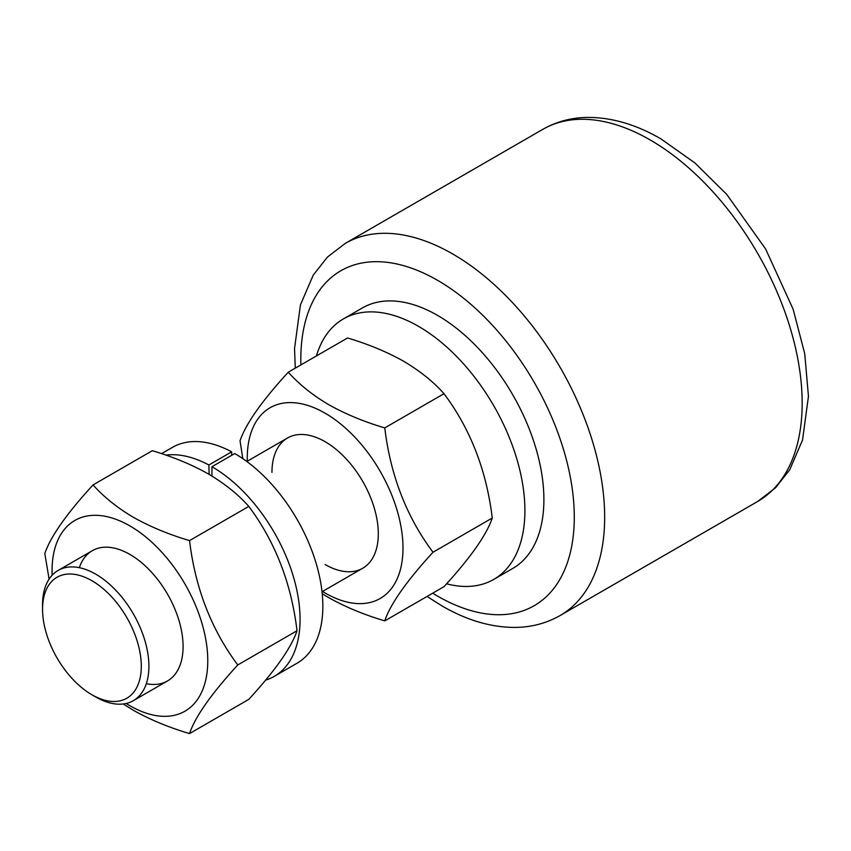 <?xml version="1.0" encoding="UTF-8"?>
<svg xmlns="http://www.w3.org/2000/svg" width="851" height="851" viewBox="0 0 851 851"><rect width="100%" height="100%" fill="white"/><g stroke="black" fill="none" stroke-linecap="round" stroke-linejoin="round"><path stroke-width="1.28" d="M95.727 696.958L91.929 694.767A69.825 40.316 -120 0 0 141.298 666.259A69.825 40.316 -120 0 0 91.929 580.733A69.825 40.316 -120 0 0 42.55 609.242A69.825 40.316 -120 0 0 91.929 694.767L95.727 696.958A75.196 43.412 60 0 0 133.32 700.681L167.509 680.949M42.55 609.242L42.55 604.859A75.196 43.412 60 0 1 58.123 570.436A75.196 43.412 60 0 1 95.727 574.159A75.196 43.412 60 0 1 144.851 640.42A75.196 43.412 60 0 1 133.32 700.681M316.444 355.941A150.393 86.834 60 0 1 343.368 318.923A150.393 86.834 60 0 1 418.564 326.369A150.393 86.834 60 0 1 516.812 458.902A150.393 86.834 60 0 1 493.761 579.414A150.393 86.834 60 0 1 446.594 583.807M343.368 318.923L362.356 307.956A150.393 86.834 60 0 1 437.552 315.402A150.393 86.834 60 0 1 535.8 447.934A150.393 86.834 60 0 1 512.749 568.447L493.761 579.414M247.311 461.21A110.109 63.57 60 0 1 325.125 413.203A110.109 63.57 60 0 1 402.991 548.065A110.109 63.57 60 0 1 325.125 593.019A110.109 63.57 60 0 1 322.508 591.456M322.221 593.711L328.614 597.583C345.41 607.008 364.132 614.773 384.769 620.868C390.407 604.061 406.491 581.18 433.01 552.235C406.587 516.919 390.513 475.475 384.769 427.904C364.132 421.809 345.41 414.043 328.614 404.619C312.445 395.045 299.009 384.237 288.276 372.195C261.863 401.002 245.779 423.872 240.035 440.829L242.812 458.646M288.276 372.195L347.527 337.985C368.398 344.176 387.109 351.942 403.682 361.271C420.011 370.972 433.457 381.78 444.009 393.694C470.433 429.01 486.506 470.465 492.261 518.025C486.612 534.843 470.529 557.713 444.009 586.658L384.769 620.868M271.958 472.411A75.196 43.412 60 0 1 325.125 441.712L325.125 441.712A75.196 43.412 60 0 1 378.301 533.811A75.196 43.412 60 0 1 325.125 564.511M492.261 518.025L433.01 552.235M444.009 393.694L384.769 427.904M52.134 575.223A110.109 63.57 60 0 1 129.905 525.918A110.109 63.57 60 0 1 207.772 660.77A110.109 63.57 60 0 1 129.905 705.724A110.109 63.57 60 0 1 126.171 703.469M123.267 703.979L133.394 710.298C150.191 719.723 168.913 727.488 189.539 733.583C195.187 716.765 211.271 693.895 237.78 664.95C211.367 629.623 195.294 588.179 189.539 540.608C168.913 534.513 150.191 526.748 133.394 517.323C117.225 507.76 103.779 496.952 93.057 484.91C66.644 513.706 50.56 536.587 44.816 553.533L49.092 579.127M93.057 484.91L152.308 450.7C173.168 456.891 191.89 464.657 208.463 473.986C224.792 483.687 238.237 494.495 248.79 506.398C275.203 541.725 291.287 583.169 297.031 630.74C291.393 647.547 275.309 670.428 248.79 699.373L189.539 733.583M79.324 567.681A75.196 43.412 60 0 1 129.905 554.427L129.905 554.427A75.196 43.412 60 0 1 183.082 646.515A75.196 43.412 60 0 1 146.308 683.693M297.031 630.74L237.78 664.95M248.79 506.398L189.539 540.608M211.942 476.049L211.942 466.71A124.618 71.941 60 0 1 300.009 615.752A124.618 71.941 60 0 1 274.256 676.375A124.618 71.941 60 0 1 265.608 680.14M211.942 466.71L234.738 453.551A124.618 71.941 60 0 1 322.795 602.593A124.618 71.941 60 0 1 297.042 663.216L274.256 676.375M161.562 453.647L172.423 447.381A124.618 71.941 60 0 1 231.653 451.838L231.759 455.264M165.902 455.125A124.618 71.941 60 0 1 208.867 464.997L231.653 451.838M209.144 474.379L208.867 464.997M432.702 593.19A193.368 111.641 -120 0 0 437.552 596.094A193.368 111.641 -120 0 0 574.287 517.142A193.368 111.641 -120 0 0 437.552 280.319A193.368 111.641 -120 0 0 300.903 364.909M452.743 254.002A214.856 124.044 60 0 1 593.104 443.339A214.856 124.044 60 0 1 560.171 615.496L757.667 501.473A214.856 124.044 -120 0 0 790.6 329.305A214.856 124.044 -120 0 0 650.238 139.979A214.856 124.044 -120 0 0 542.821 129.341L345.315 243.365A214.856 124.044 60 0 1 452.743 254.002M427.064 596.445L441.999 605.923C466.922 620.4 491.527 627.57 515.812 627.421C531.918 627.144 546.704 623.166 560.171 615.496M542.821 129.341C556.277 121.672 571.064 117.693 587.169 117.417C611.465 117.268 636.069 124.437 660.982 138.915L694.937 162.977L726.669 194.315L765.623 248.992L793.132 309.211L804.738 353.708L808.45 396.321L802.557 439.946L789.781 469.667L775.569 487.751L757.667 501.473M295.265 368.164L294.542 348.516L300.435 304.892L313.211 275.171L327.422 257.087L345.315 243.365M322.018 591.743L362.728 568.234M58.123 570.436L92.312 550.693M246.822 461.487L287.532 437.988"/></g></svg>

